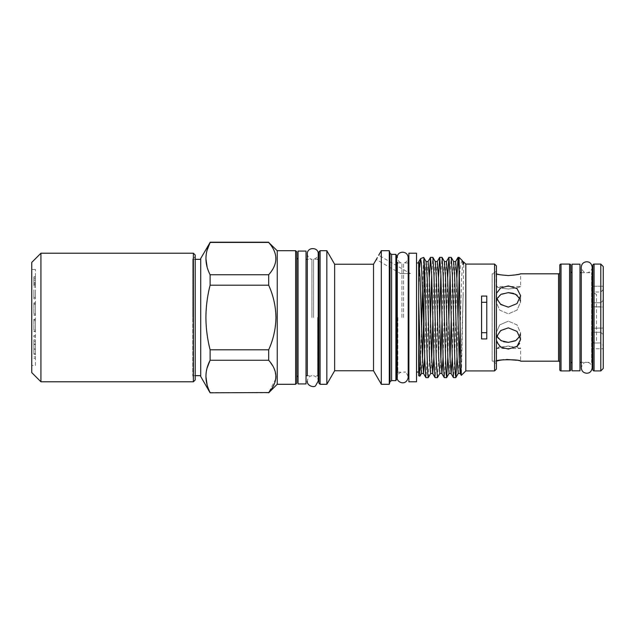 <?xml version="1.0" encoding="UTF-8"?>
<svg xmlns="http://www.w3.org/2000/svg" width="635" height="635" viewBox="0 0 635 635"><rect width="100%" height="100%" fill="white"/><g stroke="black" fill="none" stroke-linecap="round" stroke-linejoin="round"><path stroke-width="0.48" stroke-dasharray="3.17 2.38" d="M596.503 340.495L596.503 294.505L596.503 340.495L592.463 342.829L592.463 292.171L592.463 342.829M596.503 294.505L592.463 292.171M503.634 341.725L498.189 338.526L496.11 333.002L499.713 324.882L508.357 321.143L499.697 324.89L496.11 333.002L496.681 336.082M517.088 346.345L508.357 349.067L499.697 346.4L496.11 339.344L499.705 331.406L508.357 327.858L517.009 331.406L520.605 339.344L519.62 343.36M496.419 336.939L496.419 341.654M496.681 298.918L496.11 301.998L499.713 310.118L508.357 313.857L499.697 310.11L496.11 301.998L499.713 295.108L508.357 292.648M508.357 307.142L499.697 303.586L496.11 295.656L499.705 288.592L508.357 285.933L517.009 288.592L520.605 295.656L517.017 303.586L508.357 307.142M519.676 274.066L508.357 275.566L499.658 274.677M497.062 274.074L496.419 273.907M508.357 289.012C500.912 288.139 496.832 287.298 496.11 286.488C496.84 287.306 500.92 288.139 508.357 289.012C500.912 288.139 496.832 287.298 496.11 286.488C496.84 287.306 500.92 288.139 508.357 289.012C515.803 288.139 519.882 287.298 520.605 286.488C519.89 287.298 515.811 288.139 508.357 289.012C515.803 288.139 519.882 287.298 520.605 286.488C519.89 287.298 515.811 288.139 508.357 289.012M496.419 293.346L496.419 298.061M516.557 360.228L520.605 361.18L520.605 348.512L508.365 345.988L499.697 347.281L496.11 348.512C495.348 345.797 521.351 345.797 520.605 348.512L496.11 348.512L496.419 361.093L492.133 361.18L492.133 273.82L496.11 273.82L496.11 286.488L520.605 286.488L520.605 273.82M503.674 359.688L506.706 359.466M559.784 272.598L559.784 362.402L559.784 272.598M559.784 265.311L559.784 369.689M570.801 369.689L570.801 265.311M570.801 363.569L570.801 271.431L570.801 363.569M572.024 272.653L572.024 362.347L572.024 272.653M572.024 264.176L572.024 370.824M579.985 264.176L579.985 370.824M603.25 289.489L600.797 292.044L592.463 291.941M592.463 328.216L603.25 327.977L600.797 328.2L600.797 332.256L592.463 332.256L592.463 306.784L603.25 307.022L603.25 327.977L603.25 307.022L592.463 306.8L592.463 332.256L600.797 332.256L600.797 328.2L592.463 328.216M592.463 343.059L600.797 342.956L592.463 343.059L600.797 342.956L603.25 345.511M603.25 348.782L603.25 334.756L600.797 332.256L603.25 334.756L603.25 348.782L592.463 348.782L592.463 342.956L592.463 348.782L603.25 348.782M592.463 348.782L592.463 332.256L592.463 348.782M592.463 306.784L601.297 306.784L600.797 306.8L600.797 302.744L600.797 306.8L592.463 306.8L592.463 302.744L592.463 306.784M603.25 368.467L603.25 266.533M600.797 264.081L600.797 370.919M592.844 265.311L592.844 369.689M581.271 272.653L591.622 272.653A1.222 1.222 0 0 0 592.169 272.526L592.169 362.474A1.222 1.222 0 0 0 591.622 362.347L591.622 272.653L591.622 362.347L581.271 362.347M592.844 271.431L592.844 363.569L592.844 271.431M579.985 362.347L579.985 272.653L579.985 362.347M486.775 338.931L486.775 296.069M481.576 338.931L481.576 296.069M306.022 383.929L306.022 251.071M298.061 383.929L298.061 251.071M416.528 381.786L416.528 253.214M408.876 381.786L408.876 253.214M401.939 317.5L401.939 262.953L401.939 317.5M403.566 317.5L403.566 262.953L403.566 317.5M396.629 255.849L396.629 379.151M296.839 383.072L296.839 251.928M318.881 251.928L318.881 383.072M200.723 258.469L200.723 376.531M210.114 242.197L268.676 242.443C278.233 253.182 278.233 263.954 268.676 274.749L210.114 274.749L207.137 267.176M205.907 258.596L207.042 250.38M210.114 274.749L210.114 285.186L268.676 285.186C273.32 295.473 275.749 306.245 275.963 317.5C275.757 328.732 273.328 339.503 268.676 349.814L210.114 349.814C207.383 339.146 205.978 328.374 205.907 317.5C205.994 306.546 207.399 295.775 210.114 285.186M277.249 250.706L277.249 384.294M268.676 285.186L268.676 274.749M496.419 265.922L496.419 369.078M494.586 264.081L494.586 370.919M395.891 254.381L395.891 380.619M391.604 254.381L391.604 380.619M390.017 253.397L390.017 381.603M389.279 250.706L389.279 384.294M381.325 250.706L381.325 384.294M373.515 264.239L373.515 370.761M334.645 264.239L334.645 370.761M326.834 250.706L326.834 384.294M465.812 264.081L465.812 370.919M377.341 257.659L376.245 259.509L400.629 273.59L410.424 273.59L378.69 255.27M463.209 264.128C464.106 265.66 463.685 261.12 463.82 262.096L461.359 375.364M459.073 279.725L460.581 264.731L462.145 260.421M459.073 257.35L459.073 270.558M456.843 277.836L454.636 360.029L453.493 377.65M450.04 274.891L451.191 257.35M447.659 277.836L445.452 360.029L444.309 377.65M440.865 274.891L442.008 257.35M438.475 277.836L436.269 360.029L435.126 377.65M431.681 274.891L432.824 257.35M429.292 277.836L427.085 360.029L425.942 377.65M457.017 357.164L458.033 319.27M447.834 357.164L448.85 319.27M437.467 377.603L438.563 360.029L439.666 319.27M428.292 377.603L429.379 360.029L430.482 319.27M419.64 267.359L418.671 289.806L418.671 375.722M422.497 285.242L423.696 257.445M419.949 376.134L421.561 329.263M311.944 317.5L311.944 259.278L311.944 317.5M313.571 317.5L313.571 259.278L313.571 317.5M418.671 317.5L418.671 262.953L418.671 317.5M492.133 317.5L492.133 361.18L492.133 317.5M192.762 317.5L192.762 259.342L192.762 317.5M192.762 259.032L195.207 256.588L195.207 378.412L192.762 375.968L192.762 259.032L192.762 375.968M195.207 379.944L195.207 255.056M40.934 381.786L40.934 253.214M31.75 372.602L31.75 262.398M35.425 365.562L35.425 269.438L35.425 365.562L31.75 365.562L31.75 269.438L31.75 365.562M35.425 269.438L31.75 269.438M35.425 278.424L35.425 285.559L35.425 278.424L33.893 278.424L33.893 285.559L35.425 285.559L35.425 286.988L35.425 276.789L35.425 285.559L33.893 285.559L33.893 278.424M33.893 289.846L33.893 298.831L33.893 289.846L33.893 297.402L33.893 289.846L33.893 297.402L33.893 289.846L35.425 289.846L35.425 298.831L35.425 289.846L35.425 297.402L35.425 289.846L35.425 297.402L35.425 289.846L33.893 289.846M33.893 313.722L33.893 302.911L33.893 313.722L35.425 313.722L35.425 315.151L35.425 302.911L35.425 313.722L33.893 313.722M33.893 330.049L33.893 319.238L33.893 330.049L35.425 330.049L35.425 331.478L35.425 319.238L35.425 330.049L33.893 330.049M33.893 335.558L33.893 336.987L33.893 335.558L35.425 335.558L35.425 336.987L35.425 335.558L33.893 335.558M33.893 354.179L33.893 339.844L33.893 354.179L35.425 354.179L35.425 358.418L35.425 339.844L35.425 354.179M33.893 285.559L33.893 276.789L33.893 285.559L35.425 285.559L33.893 285.559M33.893 298.831L35.425 298.831L33.893 298.831M33.893 297.402L35.425 297.402L33.893 297.402M33.893 315.151L35.425 315.151L33.893 315.151M33.893 303.236L35.425 303.236M33.893 302.911L35.425 302.911L33.893 302.911M33.893 304.34L35.425 304.34L33.893 304.34M33.893 314.857L35.425 314.857M33.893 331.478L35.425 331.478L33.893 331.478M33.893 319.564L35.425 319.564M33.893 319.238L35.425 319.238L33.893 319.238M33.893 320.667L35.425 320.667L33.893 320.667M33.893 331.176L35.425 331.176M33.893 336.987L35.425 336.987L33.893 336.987M33.893 358.418L35.425 358.418M33.893 353.981L35.425 353.981M33.893 349.131L35.425 349.131M33.893 344.345L35.425 344.345M33.893 344.138L35.425 344.138M33.893 339.844L35.425 339.844M33.893 341.305L35.425 341.305M33.893 344.44L35.425 344.44M33.893 348.988L35.425 348.988M33.893 349.194L35.425 349.194M33.893 353.822L35.425 353.822M33.893 356.941L35.425 356.941M33.893 286.988L35.425 286.988L33.893 286.988M33.893 284.401L35.425 284.401M33.893 278.551L35.425 278.551M33.893 276.789L35.425 276.789M33.893 282.638L35.425 282.638L33.893 282.646M33.893 276.995L35.425 276.995M33.893 280.202L35.425 280.202M195.207 317.5L195.207 256.588M410.424 273.59L400.629 273.59L410.424 273.59M418.671 289.806L418.902 261.533M318.881 317.5L318.881 258.056L318.881 317.5M396.629 317.5L396.629 261.731L396.629 317.5M277.249 317.5L277.249 384.231L277.249 317.5M268.676 392.803L210.114 392.557L207.137 384.985M210.114 349.814L210.114 360.251L268.676 360.251L273.987 368.149L275.963 376.452M275.788 378.801L268.676 392.557M268.676 360.251L268.676 349.814M205.907 376.404L207.042 368.189M496.419 271.343L492.133 273.82L492.133 361.18L496.419 363.657M603.25 307.022L603.25 286.218L603.25 307.022M603.25 289.766L603.25 286.218L603.25 289.766L600.797 292.044L603.25 289.766M603.25 327.977L603.25 334.756L603.25 327.977M603.25 300.244L600.797 302.744L603.25 300.244M592.463 302.744L600.797 302.744L592.463 302.744L592.463 286.218L592.463 302.744M592.463 292.044L592.463 286.218L592.463 292.044M517.12 295.188L520.605 301.998L517.017 310.11L508.357 313.857L517.017 310.11L520.605 301.998L520.033 298.918M520.033 336.082L520.605 333.002L517.001 324.882L508.357 321.143L517.017 324.89L520.605 333.002L517.017 339.884L508.357 342.352M558.562 273.82L558.562 361.18M561.007 370.919L561.007 264.081M569.579 264.081L569.579 370.919M594.066 370.919L594.066 264.081M397.851 317.5L397.851 372.046L397.851 317.5M295.616 250.706L295.616 384.294M317.651 317.5L317.651 375.722L317.651 317.5M320.103 384.294L320.103 250.706M193.373 253.214L193.373 381.786M33.893 282.575L35.425 282.575M33.893 283.805L35.425 283.805M463.209 294.378L460.891 368.784M455.636 261.533L454.549 277.892L452.247 357.164M446.453 261.533L445.365 277.892L443.063 357.164M437.269 261.533L436.181 277.892L433.888 357.164M428.085 261.533L426.998 277.892L424.704 357.164M462.82 261.533L461.613 277.892L460.113 331.026M459.224 359.505L458.224 373.467M453.636 261.533L452.43 277.892L451.239 319.27M450.04 359.505L449.048 373.467M444.452 261.533L443.246 277.892L442.055 319.27M440.865 359.505L439.864 373.467M435.269 261.533L434.062 277.892L432.872 319.27M431.681 359.505L430.681 373.467M426.085 261.533L424.878 277.892L423.648 320.627M422.497 359.505L421.497 373.467M592.169 267.208C591.756 271.772 587.867 272.931 586.724 272.653C584.462 273.209 582.644 271.391 581.271 267.208L581.271 367.792C582.644 363.609 584.462 361.791 586.724 362.347C587.867 362.069 591.756 363.228 592.169 367.792M496.11 339.344L496.11 333.002L496.11 339.344M496.11 295.656L496.11 301.998L496.11 295.656M397.304 372.181L401.939 372.046C399.066 372.705 397.526 374.499 397.304 377.436L397.304 262.819L401.939 262.953C399.066 262.295 397.526 260.501 397.304 257.564M408.202 262.953L403.566 262.953C405.892 262.858 407.44 261.064 408.202 257.564L408.202 377.436C407.44 373.936 405.892 372.142 403.566 372.046L408.202 372.046M318.206 259.151L313.571 259.278C316.77 258.207 318.318 256.405 318.206 253.889L318.206 381.111C318.318 378.595 316.77 376.793 313.571 375.722L318.206 375.849M307.308 253.889C307.832 257.159 309.38 258.953 311.944 259.278L307.308 259.278L307.308 375.722L311.944 375.722C309.38 376.047 307.832 377.841 307.308 381.111M195.207 259.342L192.762 259.342M195.207 375.658L192.762 375.658M592.463 286.218L603.25 286.218L592.463 286.218M520.605 295.656L520.605 301.998L520.605 295.656M520.605 333.002L520.605 339.344L520.605 333.002"/><path stroke-width="0.95" d="M508.262 342.352L503.634 341.725M496.419 341.654L500.713 347.091L508.357 349.067L517.017 346.4L520.605 339.344L517.009 331.406L508.357 327.858L500.713 330.525L496.419 336.939M496.681 336.082L501.094 340.733L508.357 342.352L515.628 340.733L520.033 336.082M499.658 274.677L497.062 274.074M496.11 273.82C496.84 274.391 500.92 274.979 508.357 275.566C515.795 274.979 519.875 274.391 520.605 273.82L519.676 274.066M520.033 298.918L515.62 294.267L508.357 292.648L501.086 294.267L496.681 298.918M496.419 298.061L500.713 304.475L508.357 307.142L517.009 303.594L520.605 295.656L517.017 288.6L508.357 285.933L500.713 287.909L496.419 293.346M559.784 362.402A1.222 1.222 0 0 0 558.562 361.18L520.605 361.18C521.367 359.291 495.356 359.283 496.11 361.18M519.62 343.36L517.088 346.345M520.605 273.82L558.562 273.82A1.222 1.222 0 0 0 559.784 272.598M496.419 361.093L499.642 360.323M499.745 360.307L503.674 359.688M506.706 359.466L516.557 360.228M561.007 264.081L561.007 370.919A1.222 1.222 0 0 1 559.784 369.689L559.784 265.311A1.222 1.222 0 0 1 561.007 264.081L569.579 264.081A1.222 1.222 0 0 1 570.801 265.311L570.801 369.689A1.222 1.222 0 0 1 569.579 370.919L569.579 264.081M561.007 370.919L569.579 370.919M572.024 362.347A1.222 1.222 0 0 0 570.801 363.569M572.024 272.653A1.222 1.222 0 0 1 570.801 271.431M572.024 317.5L572.024 264.176L579.985 264.176L579.985 370.824L572.024 370.824L572.024 317.5M603.25 368.467L600.797 370.919L600.797 264.081L603.25 266.533L603.25 368.467M594.066 264.081L594.066 370.919A1.222 1.222 0 0 1 592.844 369.689L592.844 265.311A1.222 1.222 0 0 1 594.066 264.081L600.797 264.081M594.066 370.919L600.797 370.919M592.169 267.208L592.169 367.792C591.296 372.872 588.462 373.102 586.724 373.245C583.414 372.92 581.596 371.102 581.271 367.792L581.271 267.208C581.596 263.898 583.414 262.08 586.724 261.755C588.462 261.898 591.296 262.128 592.169 267.208L592.169 272.526A1.222 1.222 0 0 0 592.844 271.431M592.169 367.792L592.169 362.474A1.222 1.222 0 0 1 592.844 363.569M579.985 272.653L581.271 272.653M579.985 362.347L581.271 362.347M481.576 332.708L486.775 332.708M306.022 251.071L306.022 383.929L298.061 383.929L298.061 251.071L306.022 251.071M416.528 253.214L416.528 381.786L408.876 381.786L408.876 253.214L416.528 253.214M296.839 251.928L296.839 383.072L295.616 384.294L295.616 250.706L296.839 251.928M318.881 317.5L318.881 251.928L320.103 250.706L320.103 384.294L318.881 383.072L318.881 317.5M210.114 392.803L268.676 392.557L210.114 392.803L200.723 376.531L200.723 258.469L210.114 242.443C204.565 253.151 204.565 263.922 210.114 274.749L268.676 274.749C278.233 264.009 278.233 253.238 268.676 242.443L210.114 242.443L207.042 250.38M210.114 285.186C207.399 295.775 205.994 306.546 205.907 317.5C205.978 328.374 207.383 339.146 210.114 349.814L268.676 349.814C273.328 339.503 275.757 328.732 275.963 317.5C275.749 306.245 273.32 295.473 268.676 285.186L210.114 285.186L210.114 274.749M207.137 267.176L205.907 258.596M277.249 250.769L268.676 242.443M268.676 274.749L268.676 285.186M494.586 264.081L494.586 370.919L496.419 369.078L496.419 265.922L494.586 264.081L465.812 264.081L463.82 262.096L463.209 264.128L462.82 261.533L463.82 262.096M395.891 254.381L395.891 380.619L396.629 379.151L396.629 255.849L395.891 254.381L391.604 254.381L390.017 253.397L389.279 250.706L381.325 250.706L381.325 384.294L373.515 370.761L373.515 264.239L334.645 264.239L326.834 250.706L320.103 250.706M395.891 380.619L391.604 380.619L391.604 254.381M391.604 380.619L390.017 381.603L390.017 253.397M390.017 381.603L389.279 384.294L389.279 250.706M373.515 370.761L334.645 370.761L334.645 264.239M334.645 370.761L326.834 384.294L326.834 250.706M295.616 384.294L277.249 384.294L277.249 250.706L295.616 250.706M494.586 370.919L465.812 370.919L465.812 264.081M481.576 296.069L481.576 338.931L486.775 338.931L486.775 296.069L481.576 296.069M373.515 264.239L377.341 257.659M465.812 370.919L461.32 375.356L460.605 357.838L459.073 257.35L462.288 260.612L463.209 264.128M459.073 257.35L458.081 257.35L459.073 270.558L459.073 279.725L458.033 319.27M458.081 257.35L456.843 277.836M448.85 319.27L450.04 274.891M455.779 377.65L453.43 377.603L452.342 360.029L450.048 274.971L448.897 257.35L451.247 257.397L452.334 274.971L455.208 373.07L455.835 377.603L457.017 357.164M448.897 257.35L447.659 277.836M439.666 319.27L440.865 274.891M446.595 377.65L444.254 377.603L443.159 360.029L440.865 274.971L439.714 257.35L442.063 257.397L443.151 274.971L446.024 373.07L446.651 377.603L447.834 357.164M439.714 257.35L438.475 277.836M430.482 319.27L431.681 274.891M437.412 377.65L435.07 377.603L433.975 360.029L431.681 274.971L430.53 257.35L432.88 257.397L433.967 274.971L436.269 360.029L437.412 377.65L439.864 373.467L438.65 357.108L436.356 277.892L435.269 261.533L437.269 261.533L439.658 257.397M430.53 257.35L429.292 277.836M428.228 377.65L425.887 377.603L424.791 360.029L423.966 330.843L423.966 258.897C424.64 264.644 425.275 290.298 425.934 317.5L427.657 373.07L428.228 377.65L430.681 373.467L429.466 357.108L427.172 277.892L426.085 261.533L428.085 261.533L430.474 257.397M423.966 330.843L421.386 262.898L420.576 258.635L419.64 267.359M421.561 329.263L422.497 285.242M420.656 258.556L423.696 257.445L423.966 258.897M419.902 376.174L418.671 375.722L418.671 347.71L419.902 376.174L421.497 373.467L420.283 357.108L418.671 299.696L418.671 347.71M195.207 255.056L195.207 379.944L193.373 381.786L193.373 253.214L195.207 255.056M40.934 381.786L31.75 372.602L31.75 262.398L40.934 253.214L40.934 381.786L193.373 381.786M195.207 378.412L195.207 317.5M486.775 302.292L481.576 302.292M418.671 299.696L418.671 261.81L420.576 258.635M268.676 349.814L268.676 360.251L210.114 360.251C204.565 370.959 204.565 381.73 210.114 392.557M268.676 392.557C278.233 381.818 278.233 371.046 268.676 360.251M275.963 376.452L275.788 378.801M207.137 384.985L205.907 376.404M207.042 368.189L210.114 360.251L210.114 349.814M508.357 292.648L513.017 293.259M513.104 293.283L517.12 295.188M558.562 361.18L558.562 273.82M460.891 368.784L460.224 373.467L459.137 357.108L456.843 277.892L455.636 261.533L458.025 257.397M452.247 357.164L451.104 373.515L449.953 357.108L447.659 277.892L446.453 261.533L448.842 257.397M443.063 357.164L441.92 373.515L440.769 357.108L438.475 277.892L437.269 261.533M433.888 357.164L432.737 373.515L431.594 357.108L429.292 277.892L428.085 261.533M424.704 357.164L423.553 373.515L422.41 357.108L420.108 277.892L418.902 261.533M460.113 331.026L459.224 359.505M455.835 377.603L458.224 373.467L457.017 357.108L454.723 277.892L453.636 261.533L455.636 261.533M451.239 319.27L450.04 359.505M446.651 377.603L449.048 373.467L447.834 357.108L445.54 277.892L444.452 261.533L446.453 261.533M442.055 319.27L440.865 359.505M432.872 319.27L431.681 359.505M423.648 320.627L422.497 359.505M397.304 257.564C396.78 250.952 407.575 249.96 408.202 257.564L408.202 377.436C406.122 386.755 396.176 382.119 397.304 377.436L397.304 262.819M397.851 372.046L396.629 373.269M298.061 375.722L296.839 376.944M317.651 375.722L318.881 376.944M378.69 255.27L381.325 250.706M306.022 375.722L307.308 375.722L307.308 253.889L307.308 259.278L306.022 259.278M307.308 381.111C306.816 385.889 314.142 387.826 315.547 385.786L318.206 381.111L318.206 253.889C318.683 247.063 307.118 246.666 307.308 253.889M418.671 262.953L416.528 262.953M408.876 262.953L408.202 262.953M200.723 259.342L195.207 259.342M40.934 253.214L193.373 253.214M200.723 375.658L195.207 375.658M408.876 372.046L408.202 372.046M418.671 372.046L416.528 372.046M326.834 384.294L320.103 384.294M389.279 384.294L381.325 384.294M277.249 384.231L268.676 392.803M268.676 242.197L210.114 242.197M317.651 259.278L318.881 258.056M298.061 259.278L296.839 258.056M397.851 262.953L396.629 261.731M458.224 373.467L460.224 373.467L461.32 375.356M449.048 373.467L451.041 373.467L453.43 377.603M439.864 373.467L441.857 373.467L444.254 377.603M430.681 373.467L432.673 373.467L435.07 377.603M421.497 373.467L423.497 373.467L425.887 377.603M423.743 257.477L426.085 261.533M432.88 257.397L435.269 261.533M442.063 257.397L444.452 261.533M451.247 257.397L453.636 261.533M462.288 260.612L462.82 261.533"/></g></svg>
